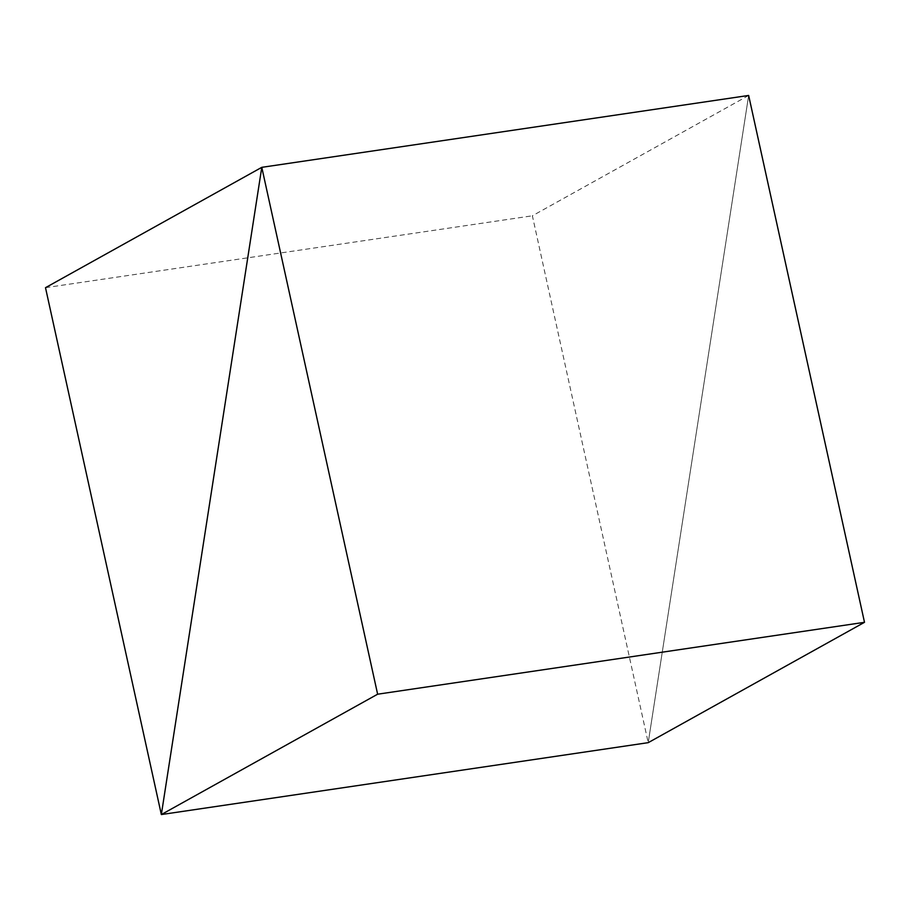 <?xml version="1.0" encoding="UTF-8"?>
<svg xmlns="http://www.w3.org/2000/svg" width="910" height="910" viewBox="0 0 910 910"><rect width="100%" height="100%" fill="white"/><g stroke="black" fill="none" stroke-linecap="round" stroke-linejoin="round"><path stroke-width="0.68" stroke-dasharray="4.55 3.41" d="M748.657 95.448L532.373 215.795L648.216 742.662L748.657 95.448L648.216 742.662M45.5 287.685L532.373 215.795"/><path stroke-width="1.36" d="M648.216 742.662L161.343 814.552L377.627 694.205L261.784 167.338L161.343 814.552L261.784 167.338L45.5 287.685L161.343 814.552L648.216 742.662L864.5 622.315L748.657 95.448L261.784 167.338L748.657 95.448M377.627 694.205L864.5 622.315"/></g></svg>
